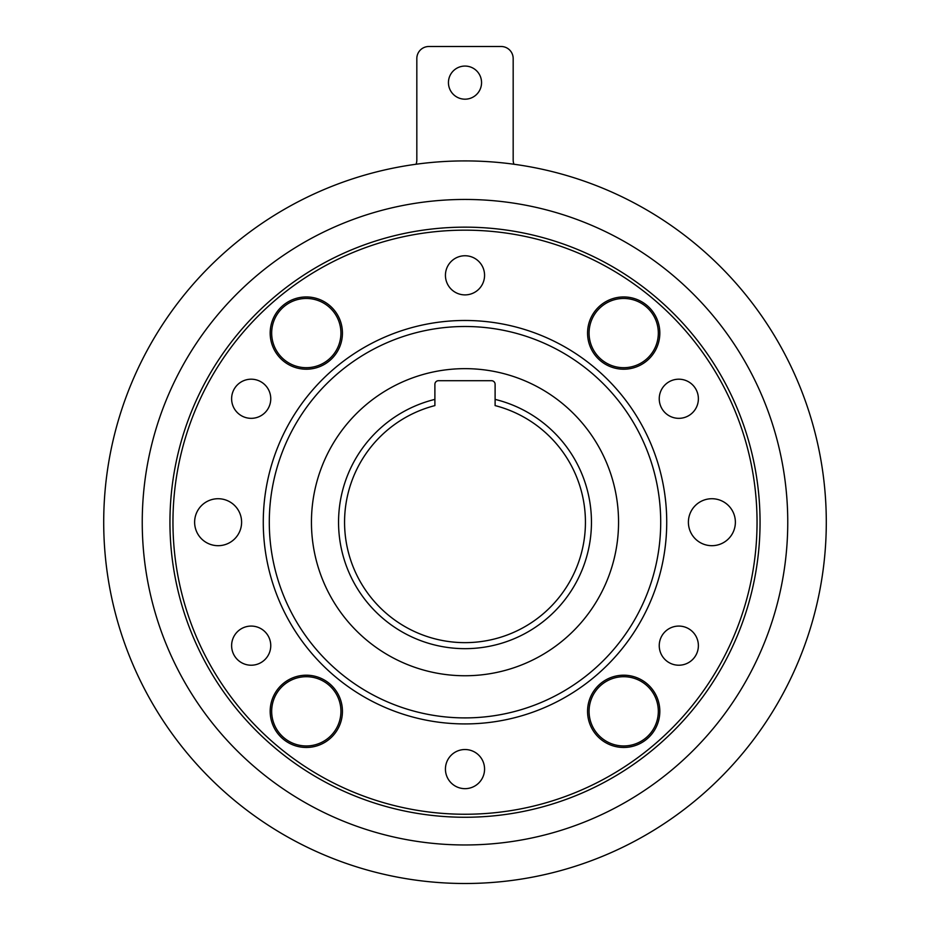 <?xml version="1.0" encoding="UTF-8"?>
<svg xmlns="http://www.w3.org/2000/svg" width="930" height="930" viewBox="0 0 930 930"><rect width="100%" height="100%" fill="white"/><g stroke="black" fill="none" stroke-linecap="round" stroke-linejoin="round"><path stroke-width="1.4" d="M340.926 333.079A34.619 34.619 0 0 0 306.307 298.46A34.619 34.619 0 0 0 271.676 333.079A34.619 34.619 0 0 0 306.307 367.699A34.619 34.619 0 0 0 340.926 333.079M658.324 711.334A34.619 34.619 0 0 0 623.693 676.703A34.619 34.619 0 0 0 589.074 711.334A34.619 34.619 0 0 0 623.693 745.953A34.619 34.619 0 0 0 658.324 711.334M591.457 522.207A126.457 126.457 0 0 1 465 648.663A126.457 126.457 0 0 1 434.891 399.389L434.891 405.596A120.435 120.435 0 0 0 465 642.642A120.435 120.435 0 0 0 495.109 405.596L495.109 399.389A126.457 126.457 0 0 1 591.457 522.207M826.293 522.207A361.293 361.293 0 0 0 465 160.913A361.293 361.293 0 0 0 103.707 522.207A361.293 361.293 0 0 0 465 883.5A361.293 361.293 0 0 0 826.293 522.207M311.445 522.207A153.555 153.555 0 0 0 465 675.75A153.555 153.555 0 0 0 618.555 522.207A153.555 153.555 0 0 0 465 368.652A153.555 153.555 0 0 0 311.445 522.207M589.074 333.079A34.619 34.619 0 0 1 623.693 298.46A34.619 34.619 0 0 1 658.324 333.079A34.619 34.619 0 0 1 623.693 367.699A34.619 34.619 0 0 1 589.074 333.079M271.676 711.334A34.619 34.619 0 0 1 306.307 676.703A34.619 34.619 0 0 1 340.926 711.334A34.619 34.619 0 0 1 306.307 745.953A34.619 34.619 0 0 1 271.676 711.334M757.043 522.207A292.043 292.043 0 0 0 465 230.163A292.043 292.043 0 0 0 172.957 522.207A292.043 292.043 0 0 0 465 814.25A292.043 292.043 0 0 0 757.043 522.207M169.946 522.207A295.054 295.054 0 0 1 465 227.153A295.054 295.054 0 0 1 760.054 522.207A295.054 295.054 0 0 1 465 817.261A295.054 295.054 0 0 1 169.946 522.207M666.729 522.207A201.729 201.729 0 0 1 465 723.924A201.729 201.729 0 0 1 263.271 522.207A201.729 201.729 0 0 1 465 320.478A201.729 201.729 0 0 1 666.729 522.207M269.293 522.207A195.707 195.707 0 0 0 465 717.902A195.707 195.707 0 0 0 660.707 522.207A195.707 195.707 0 0 0 465 326.5A195.707 195.707 0 0 0 269.293 522.207M688.398 522.207A23.483 23.483 0 0 0 711.88 545.689A23.483 23.483 0 0 0 735.374 522.207A23.483 23.483 0 0 0 711.88 498.724A23.483 23.483 0 0 0 688.398 522.207M194.626 522.207A23.483 23.483 0 0 0 218.12 545.689A23.483 23.483 0 0 0 241.602 522.207A23.483 23.483 0 0 0 218.12 498.724A23.483 23.483 0 0 0 194.626 522.207M342.438 711.334A36.13 36.13 0 0 1 306.307 747.464A36.13 36.13 0 0 1 270.177 711.334A36.13 36.13 0 0 1 306.307 675.203A36.13 36.13 0 0 1 342.438 711.334M587.562 711.334A36.13 36.13 0 0 0 623.693 747.464A36.13 36.13 0 0 0 659.823 711.334A36.13 36.13 0 0 0 623.693 675.203A36.13 36.13 0 0 0 587.562 711.334M659.823 333.079A36.13 36.13 0 0 1 623.693 369.21A36.13 36.13 0 0 1 587.562 333.079A36.13 36.13 0 0 1 623.693 296.949A36.13 36.13 0 0 1 659.823 333.079M270.177 333.079A36.13 36.13 0 0 0 306.307 369.21A36.13 36.13 0 0 0 342.438 333.079A36.13 36.13 0 0 0 306.307 296.949A36.13 36.13 0 0 0 270.177 333.079M698.384 398.761A19.565 19.565 0 0 1 678.807 418.337A19.565 19.565 0 0 1 659.242 398.761A19.565 19.565 0 0 1 678.807 379.196A19.565 19.565 0 0 1 698.384 398.761M698.384 645.653A19.565 19.565 0 0 1 678.807 665.217A19.565 19.565 0 0 1 659.242 645.653A19.565 19.565 0 0 1 678.807 626.076A19.565 19.565 0 0 1 698.384 645.653M484.565 769.087A19.565 19.565 0 0 1 465 788.663A19.565 19.565 0 0 1 445.435 769.087A19.565 19.565 0 0 1 465 749.522A19.565 19.565 0 0 1 484.565 769.087M270.758 645.653A19.565 19.565 0 0 1 251.193 665.217A19.565 19.565 0 0 1 231.617 645.653A19.565 19.565 0 0 1 251.193 626.076A19.565 19.565 0 0 1 270.758 645.653M270.758 398.761A19.565 19.565 0 0 1 251.193 418.337A19.565 19.565 0 0 1 231.617 398.761A19.565 19.565 0 0 1 251.193 379.196A19.565 19.565 0 0 1 270.758 398.761M484.565 275.315A19.565 19.565 0 0 1 465 294.891A19.565 19.565 0 0 1 445.435 275.315A19.565 19.565 0 0 1 465 255.75A19.565 19.565 0 0 1 484.565 275.315M142.244 522.207A322.757 322.757 0 0 1 465 199.45A322.757 322.757 0 0 1 787.757 522.207A322.757 322.757 0 0 1 465 844.963A322.757 322.757 0 0 1 142.244 522.207M448.446 82.63A16.554 16.554 0 0 0 465 99.184A16.554 16.554 0 0 0 481.554 82.63A16.554 16.554 0 0 0 465 66.065A16.554 16.554 0 0 0 448.446 82.63M513.953 164.238A12.043 12.043 0 0 1 513.174 159.983L513.174 58.544A12.043 12.043 0 0 0 501.131 46.5L428.87 46.5A12.043 12.043 0 0 0 416.826 58.544L416.826 159.983A12.043 12.043 0 0 1 416.047 164.238M495.109 399.389L495.109 384.311A3.615 3.615 0 0 0 491.493 380.696L438.507 380.696A3.615 3.615 0 0 0 434.891 384.311L434.891 399.389"/></g></svg>
